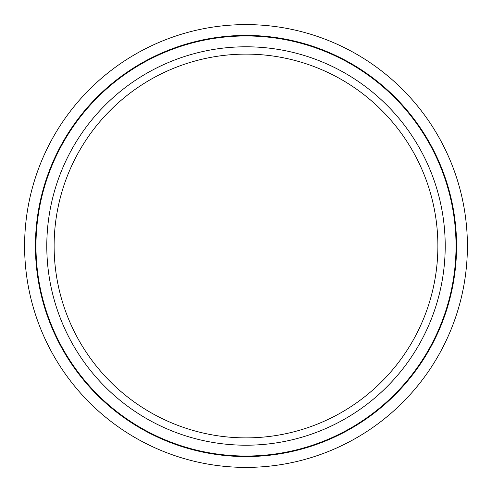 <?xml version="1.0" encoding="UTF-8"?>
<svg xmlns="http://www.w3.org/2000/svg" width="492" height="492" viewBox="0 0 492 492"><rect width="100%" height="100%" fill="white"/><g stroke="black" fill="none" stroke-linecap="round" stroke-linejoin="round"><path stroke-width="0.74" d="M24.6 246A221.4 221.4 0 0 1 246 24.6A221.4 221.4 0 0 1 467.4 246A221.4 221.4 0 0 1 246 467.4A221.4 221.4 0 0 1 24.6 246A221.4 221.4 0 0 0 246 467.4A221.4 221.4 0 0 0 467.4 246M445.211 246A199.211 199.211 0 0 0 246 46.789A199.211 199.211 0 0 0 46.789 246A199.211 199.211 0 0 0 246 445.211A199.211 199.211 0 0 0 445.211 246M35.965 246A210.035 210.035 0 0 1 246 35.965A210.035 210.035 0 0 1 456.035 246A210.035 210.035 0 0 1 246 456.035A210.035 210.035 0 0 1 35.965 246M456.576 246A210.576 210.576 0 0 0 246 35.424A210.576 210.576 0 0 0 35.424 246A210.576 210.576 0 0 0 246 456.576A210.576 210.576 0 0 0 456.576 246M54.12 246A191.88 191.88 0 0 0 246 437.88A191.88 191.88 0 0 0 437.88 246A191.88 191.88 0 0 0 246 54.12A191.88 191.88 0 0 0 54.12 246"/></g></svg>

